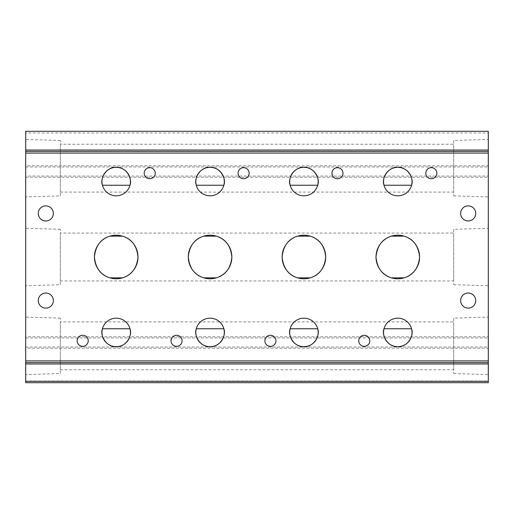 <?xml version="1.0" encoding="UTF-8"?>
<svg xmlns="http://www.w3.org/2000/svg" width="514" height="514" viewBox="0 0 514 514"><rect width="100%" height="100%" fill="white"/><g stroke="black" fill="none" stroke-linecap="round" stroke-linejoin="round"><path stroke-width="0.39" stroke-dasharray="2.57 1.93" d="M102.44 185.239A14.244 14.244 0 0 0 129.978 185.239M129.978 328.761A14.244 14.244 0 0 0 102.44 328.761M196.303 185.239A14.244 14.244 0 0 0 223.834 185.239M223.834 328.761A14.244 14.244 0 0 0 196.303 328.761M384.022 185.239A14.244 14.244 0 0 0 411.56 185.239M411.56 328.761A14.244 14.244 0 0 0 384.022 328.761M149.728 167.667A5.532 5.532 0 0 0 144.196 173.199A5.532 5.532 0 0 0 149.728 178.724A5.532 5.532 0 0 0 155.26 173.199A5.532 5.532 0 0 0 149.728 167.667M82.69 335.276A5.532 5.532 0 0 0 77.158 340.801A5.532 5.532 0 0 0 82.69 346.333A5.532 5.532 0 0 0 88.215 340.801A5.532 5.532 0 0 0 82.69 335.276M243.591 167.667A5.532 5.532 0 0 0 238.059 173.199A5.532 5.532 0 0 0 243.591 178.724A5.532 5.532 0 0 0 249.123 173.199A5.532 5.532 0 0 0 243.591 167.667M176.546 335.276A5.532 5.532 0 0 0 171.014 340.801A5.532 5.532 0 0 0 176.546 346.333A5.532 5.532 0 0 0 182.078 340.801A5.532 5.532 0 0 0 176.546 335.276M431.31 167.667A5.532 5.532 0 0 0 425.785 173.199A5.532 5.532 0 0 0 431.31 178.724A5.532 5.532 0 0 0 436.842 173.199A5.532 5.532 0 0 0 431.31 167.667M364.272 335.276A5.532 5.532 0 0 0 358.74 340.801A5.532 5.532 0 0 0 364.272 346.333A5.532 5.532 0 0 0 369.804 340.801A5.532 5.532 0 0 0 364.272 335.276M109.887 277.849A21.787 21.787 0 0 0 122.531 277.849M122.531 236.151A21.787 21.787 0 0 0 109.887 236.151M203.75 277.849A21.787 21.787 0 0 0 216.394 277.849M216.394 236.151A21.787 21.787 0 0 0 203.75 236.151M391.469 277.849A21.787 21.787 0 0 0 404.113 277.849M404.113 236.151A21.787 21.787 0 0 0 391.469 236.151M45.81 205.876A7.543 7.543 0 0 0 38.274 213.419A7.543 7.543 0 0 0 45.81 220.962A7.543 7.543 0 0 0 53.353 213.419A7.543 7.543 0 0 0 45.81 205.876M45.81 293.038A7.543 7.543 0 0 0 38.274 300.581A7.543 7.543 0 0 0 45.81 308.124A7.543 7.543 0 0 0 53.353 300.581A7.543 7.543 0 0 0 45.81 293.038M468.19 205.876A7.543 7.543 0 0 0 460.647 213.419A7.543 7.543 0 0 0 468.19 220.962A7.543 7.543 0 0 0 475.726 213.419A7.543 7.543 0 0 0 468.19 205.876M468.19 293.038A7.543 7.543 0 0 0 460.647 300.581A7.543 7.543 0 0 0 468.19 308.124A7.543 7.543 0 0 0 475.726 300.581A7.543 7.543 0 0 0 468.19 293.038M60.331 373.53L60.331 318.134L60.331 373.53L25.7 374.571L25.7 317.093L25.7 374.571M60.331 318.134L25.7 317.093M60.331 284.698L60.331 229.302L60.331 284.698L25.7 285.739L25.7 228.261L25.7 285.739M60.331 229.302L25.7 228.261M60.331 195.866L60.331 140.47L60.331 195.866L25.7 196.907L25.7 139.429L25.7 196.907M60.331 140.47L25.7 139.429M453.669 318.134L453.669 373.53L453.669 318.134L488.3 317.093L488.3 374.571L488.3 317.093M453.669 373.53L488.3 374.571M60.331 321.905L60.331 369.759L60.331 321.905L453.669 321.905L453.669 369.759L453.669 321.905M60.331 369.759L453.669 369.759M453.669 229.302L453.669 284.698L453.669 229.302L488.3 228.261L488.3 285.739L488.3 228.261M453.669 284.698L488.3 285.739M60.331 233.073L60.331 280.927L60.331 233.073L453.669 233.073L453.669 280.927L453.669 233.073M60.331 280.927L453.669 280.927M453.669 140.47L453.669 195.866L453.669 140.47L488.3 139.429L488.3 196.907L488.3 139.429M453.669 195.866L488.3 196.907M60.331 144.241L60.331 192.095L60.331 144.241L453.669 144.241L453.669 192.095L453.669 144.241M60.331 192.095L453.669 192.095M290.166 185.239A14.244 14.244 0 0 0 317.697 185.239M317.697 328.761A14.244 14.244 0 0 0 290.166 328.761M337.454 167.667A5.532 5.532 0 0 0 331.922 173.199A5.532 5.532 0 0 0 337.454 178.724A5.532 5.532 0 0 0 342.986 173.199A5.532 5.532 0 0 0 337.454 167.667M270.409 335.276A5.532 5.532 0 0 0 264.877 340.801A5.532 5.532 0 0 0 270.409 346.333A5.532 5.532 0 0 0 275.941 340.801A5.532 5.532 0 0 0 270.409 335.276M297.606 277.849A21.787 21.787 0 0 0 310.25 277.849M310.25 236.151A21.787 21.787 0 0 0 297.606 236.151M25.7 166.979L488.3 166.979L488.3 165.797L25.7 165.797L25.7 348.203L488.3 348.203L488.3 347.021L25.7 347.021M25.7 381.028L25.7 382.705L488.3 382.705L488.3 381.028L25.7 381.028L25.7 348.203M25.7 131.295L25.7 132.972L488.3 132.972L488.3 131.295L25.7 131.295M25.7 165.797L25.7 132.972M488.3 381.028L488.3 348.203M25.7 337.942L488.3 337.942L488.3 347.021M488.3 337.942L488.3 336.76L25.7 336.76M25.7 177.24L488.3 177.24L488.3 336.76M488.3 177.24L488.3 176.058L25.7 176.058M488.3 166.979L488.3 176.058M488.3 165.797L488.3 132.972M25.7 362.595L488.3 362.595M488.3 151.405L25.7 151.405"/><path stroke-width="0.77" d="M116.209 167.326A14.244 14.244 0 0 0 101.965 181.577A14.244 14.244 0 0 0 116.209 195.821A14.244 14.244 0 0 0 130.453 181.577A14.244 14.244 0 0 0 116.209 167.326C106.122 166.767 99.703 178.84 102.44 185.239L129.978 185.239C132.728 178.885 126.303 166.761 116.209 167.326M102.44 328.761C99.69 335.115 106.115 347.239 116.209 346.674A14.244 14.244 0 0 0 130.453 332.423A14.244 14.244 0 0 0 116.209 318.179A14.244 14.244 0 0 0 101.965 332.423A14.244 14.244 0 0 0 116.209 346.674C126.296 347.233 132.715 335.16 129.978 328.761L102.44 328.761M210.072 167.326A14.244 14.244 0 0 0 195.821 181.577A14.244 14.244 0 0 0 210.072 195.821A14.244 14.244 0 0 0 224.316 181.577A14.244 14.244 0 0 0 210.072 167.326C199.985 166.767 193.56 178.84 196.303 185.239L223.834 185.239C226.584 178.885 220.165 166.761 210.072 167.326M196.303 328.761C193.553 335.115 199.972 347.239 210.072 346.674A14.244 14.244 0 0 0 224.316 332.423A14.244 14.244 0 0 0 210.072 318.179A14.244 14.244 0 0 0 195.821 332.423A14.244 14.244 0 0 0 210.072 346.674C220.159 347.233 226.578 335.16 223.834 328.761L196.303 328.761M397.791 167.326A14.244 14.244 0 0 0 383.547 181.577A14.244 14.244 0 0 0 397.791 195.821A14.244 14.244 0 0 0 412.035 181.577A14.244 14.244 0 0 0 397.791 167.326C387.704 166.767 381.285 178.84 384.022 185.239L411.56 185.239C414.31 178.885 407.885 166.761 397.791 167.326M384.022 328.761C381.272 335.115 387.697 347.239 397.791 346.674A14.244 14.244 0 0 0 412.035 332.423A14.244 14.244 0 0 0 397.791 318.179A14.244 14.244 0 0 0 383.547 332.423A14.244 14.244 0 0 0 397.791 346.674C407.878 347.233 414.297 335.16 411.56 328.761L384.022 328.761M149.728 167.667A5.532 5.532 0 0 0 144.196 173.199A5.532 5.532 0 0 0 149.728 178.724A5.532 5.532 0 0 0 155.26 173.199A5.532 5.532 0 0 0 149.728 167.667M82.69 335.276A5.532 5.532 0 0 0 77.158 340.801A5.532 5.532 0 0 0 82.69 346.333A5.532 5.532 0 0 0 88.215 340.801A5.532 5.532 0 0 0 82.69 335.276M243.591 167.667A5.532 5.532 0 0 0 238.059 173.199A5.532 5.532 0 0 0 243.591 178.724A5.532 5.532 0 0 0 249.123 173.199A5.532 5.532 0 0 0 243.591 167.667M176.546 335.276A5.532 5.532 0 0 0 171.014 340.801A5.532 5.532 0 0 0 176.546 346.333A5.532 5.532 0 0 0 182.078 340.801A5.532 5.532 0 0 0 176.546 335.276M431.31 167.667A5.532 5.532 0 0 0 425.785 173.199A5.532 5.532 0 0 0 431.31 178.724A5.532 5.532 0 0 0 436.842 173.199A5.532 5.532 0 0 0 431.31 167.667M364.272 335.276A5.532 5.532 0 0 0 358.74 340.801A5.532 5.532 0 0 0 364.272 346.333A5.532 5.532 0 0 0 369.804 340.801A5.532 5.532 0 0 0 364.272 335.276M109.887 236.151C100.731 238.92 95.578 245.846 94.422 256.923C95.508 268.064 100.66 275.041 109.887 277.849L122.531 277.849C131.687 275.08 136.84 268.154 137.996 257.077C136.91 245.936 131.757 238.959 122.531 236.151L109.887 236.151M116.209 235.213A21.787 21.787 0 0 0 94.422 257A21.787 21.787 0 0 0 116.209 278.787A21.787 21.787 0 0 0 137.996 257A21.787 21.787 0 0 0 116.209 235.213M203.75 236.151C194.594 238.92 189.435 245.846 188.278 256.923C189.37 268.064 194.523 275.041 203.75 277.849L216.394 277.849C225.55 275.08 230.702 268.154 231.859 257.077C230.773 245.936 225.614 238.959 216.394 236.151L203.75 236.151M210.072 235.213A21.787 21.787 0 0 0 188.278 257A21.787 21.787 0 0 0 210.072 278.787A21.787 21.787 0 0 0 231.859 257A21.787 21.787 0 0 0 210.072 235.213M391.469 236.151C382.313 238.92 377.16 245.846 376.004 256.923C377.09 268.064 382.243 275.041 391.469 277.849L404.113 277.849C413.269 275.08 418.422 268.154 419.578 257.077C418.492 245.936 413.34 238.959 404.113 236.151L391.469 236.151M397.791 235.213A21.787 21.787 0 0 0 376.004 257A21.787 21.787 0 0 0 397.791 278.787A21.787 21.787 0 0 0 419.578 257A21.787 21.787 0 0 0 397.791 235.213M45.81 205.876A7.543 7.543 0 0 0 38.274 213.419A7.543 7.543 0 0 0 45.81 220.962A7.543 7.543 0 0 0 53.353 213.419A7.543 7.543 0 0 0 45.81 205.876M45.81 293.038A7.543 7.543 0 0 0 38.274 300.581A7.543 7.543 0 0 0 45.81 308.124A7.543 7.543 0 0 0 53.353 300.581A7.543 7.543 0 0 0 45.81 293.038M468.19 205.876A7.543 7.543 0 0 0 460.647 213.419A7.543 7.543 0 0 0 468.19 220.962A7.543 7.543 0 0 0 475.726 213.419A7.543 7.543 0 0 0 468.19 205.876M468.19 293.038A7.543 7.543 0 0 0 460.647 300.581A7.543 7.543 0 0 0 468.19 308.124A7.543 7.543 0 0 0 475.726 300.581A7.543 7.543 0 0 0 468.19 293.038M303.928 167.326A14.244 14.244 0 0 0 289.684 181.577A14.244 14.244 0 0 0 303.928 195.821A14.244 14.244 0 0 0 318.179 181.577A14.244 14.244 0 0 0 303.928 167.326C314.015 166.767 320.44 178.84 317.697 185.239L290.166 185.239C287.416 178.885 293.835 166.761 303.928 167.326M303.928 346.674C293.841 347.233 287.422 335.16 290.166 328.761L317.697 328.761C320.447 335.115 314.028 347.239 303.928 346.674A14.244 14.244 0 0 0 318.179 332.423A14.244 14.244 0 0 0 303.928 318.179A14.244 14.244 0 0 0 289.684 332.423A14.244 14.244 0 0 0 303.928 346.674M337.454 167.667A5.532 5.532 0 0 0 331.922 173.199A5.532 5.532 0 0 0 337.454 178.724A5.532 5.532 0 0 0 342.986 173.199A5.532 5.532 0 0 0 337.454 167.667M270.409 335.276A5.532 5.532 0 0 0 264.877 340.801A5.532 5.532 0 0 0 270.409 346.333A5.532 5.532 0 0 0 275.941 340.801A5.532 5.532 0 0 0 270.409 335.276M297.606 277.849C288.45 275.08 283.298 268.154 282.141 257.077C283.227 245.936 288.386 238.959 297.606 236.151L310.25 236.151C319.406 238.92 324.565 245.846 325.722 256.923C324.63 268.064 319.477 275.041 310.25 277.849L297.606 277.849M303.928 235.213A21.787 21.787 0 0 0 282.141 257A21.787 21.787 0 0 0 303.928 278.787A21.787 21.787 0 0 0 325.722 257A21.787 21.787 0 0 0 303.928 235.213M488.3 153.082L25.7 153.082L25.7 131.295L488.3 131.295L488.3 363.976L25.7 363.976L25.7 360.918L488.3 360.918M25.7 153.082L25.7 360.918M25.7 381.324L488.3 381.324L488.3 382.705L25.7 382.705L25.7 363.976M488.3 381.324L488.3 363.976M488.3 362.595L25.7 362.595M25.7 151.405L488.3 151.405M25.7 150.024L488.3 150.024"/></g></svg>
